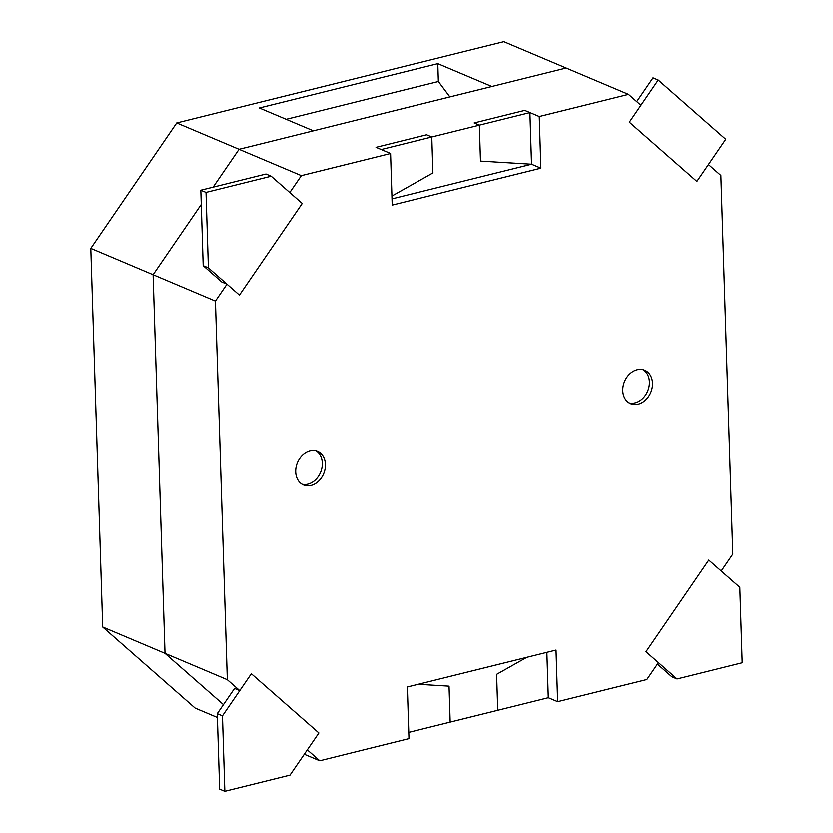 <?xml version="1.0" encoding="UTF-8"?>
<svg xmlns="http://www.w3.org/2000/svg" width="833" height="833" viewBox="0 0 833 833"><rect width="100%" height="100%" fill="white"/><g stroke="black" fill="none" stroke-linecap="round" stroke-linejoin="round"><path stroke-width="1.25" d="M102.698 627.02L90.797 248.359L153.116 274.713L165.017 653.364L223.473 704.656L165.017 653.364L102.698 627.02L195.141 708.112L217.403 717.525M657.404 664.12L671.835 676.781L677.021 678.978L645.96 651.729L708.768 560.078L645.96 651.729L658.414 662.651L646.835 679.541L557.641 701.709L556.017 650.073L407.347 687.017L408.972 738.652L319.778 760.821L307.325 749.898L318.904 733.009L290.019 775.148L224.848 791.35L219.652 789.153L217.278 713.694L234.583 688.443L239.779 690.64L227.326 679.718L165.017 653.364L153.116 274.713L201.274 204.429L153.116 274.713L215.435 301.067L227.003 284.178L221.807 281.981L203.2 265.654L208.396 267.851L239.456 295.101L302.254 203.45L271.194 176.2L206.022 192.392L208.396 267.851M90.797 248.359L176.752 122.93L239.071 149.284L213.123 187.144L239.071 149.284L313.406 130.812L259.396 107.967L437.794 63.631L491.803 86.476L566.128 68.004L628.446 94.358L640.9 105.27L629.321 122.17L696.867 181.427L725.751 139.278L658.205 80.02L629.321 122.17L696.867 181.427L708.446 164.538L720.889 175.451L732.79 554.112L721.222 571.001L708.768 560.078L739.829 587.327L742.203 662.787L677.021 678.978M176.752 122.93L503.819 41.65L566.128 68.004L239.071 149.284L301.379 175.628L390.583 153.47L376.047 147.316L426.59 134.759L376.047 147.316L381.233 149.513L431.786 136.956L426.59 134.759L431.786 136.956L432.91 172.91L431.786 136.956L479.35 125.127L474.164 122.93L524.707 110.373L474.164 122.93L479.35 125.127L480.485 161.081L531.527 164.205L529.903 112.57L524.707 110.373L539.253 116.516L628.446 94.358M286.188 119.296L438.356 81.488L437.794 63.631M438.356 81.488L449.862 96.899M271.194 176.2L266.008 174.003L200.826 190.195L206.022 192.392M200.826 190.195L203.2 265.654M301.379 175.628L289.811 192.527L302.254 203.45L239.456 295.101L227.003 284.178M636.714 101.605L653.01 77.823L658.205 80.02M224.848 791.35L222.473 715.891L217.278 713.694M239.779 690.64L251.358 673.751L318.904 733.009L251.358 673.751L222.473 715.891M629.071 402.88A18.139 14.213 112.9 0 0 649.396 381.941A18.139 14.213 112.9 0 0 643.097 369.696M302.004 484.16A18.139 14.213 112.9 0 0 322.329 463.21A18.139 14.213 112.9 0 0 316.04 450.976M408.774 732.426L497.749 710.32L496.614 674.366L526.789 657.341L496.614 674.366L497.749 710.32L548.291 697.752L546.865 652.354M449.039 686.184L418.27 684.31L449.039 686.184L450.174 722.138L449.039 686.184M391.916 196.036L432.91 172.91L391.916 196.036M529.903 112.57L479.35 125.127L480.485 161.081L531.527 164.205L540.867 168.151L539.253 116.516M622.772 390.646A18.139 14.213 112.9 0 0 630.581 403.661A18.139 14.213 112.9 0 0 645.492 400.048A18.139 14.213 112.9 0 0 652.51 383.253A18.139 14.213 112.9 0 0 644.711 370.237A18.139 14.213 112.9 0 0 629.79 373.84A18.139 14.213 112.9 0 0 622.772 390.646M295.715 471.926A18.139 14.213 112.9 0 0 303.514 484.941A18.139 14.213 112.9 0 0 318.435 481.328A18.139 14.213 112.9 0 0 325.443 464.533A18.139 14.213 112.9 0 0 317.644 451.517A18.139 14.213 112.9 0 0 302.723 455.12A18.139 14.213 112.9 0 0 295.715 471.926M304.316 754.281L319.778 760.821M557.641 701.709L548.291 697.752M227.326 679.718L215.435 301.067M390.583 153.47L392.208 205.095L540.867 168.151M392.01 198.868L531.527 164.205"/></g></svg>
